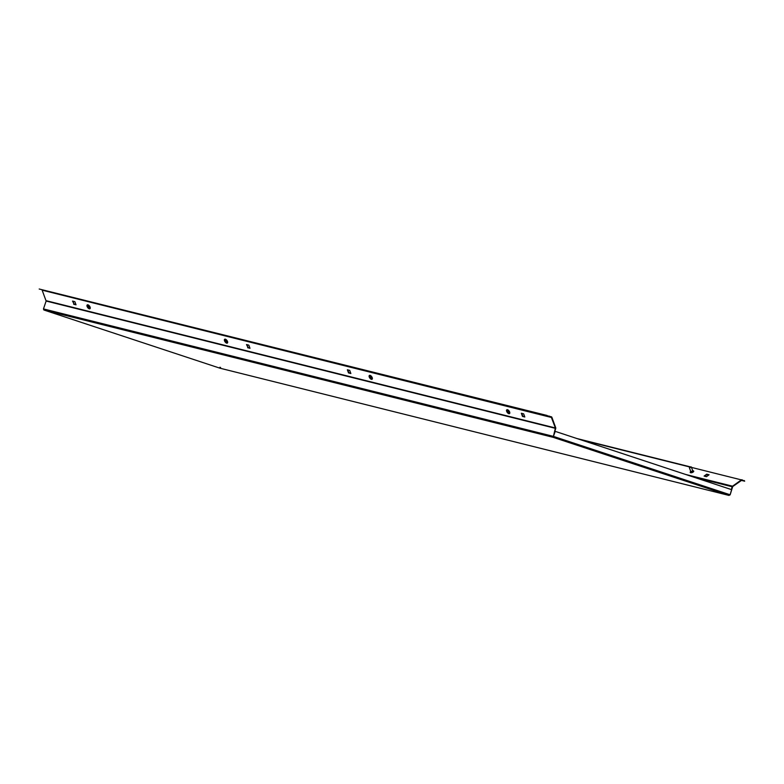 <?xml version="1.0" encoding="UTF-8"?>
<svg xmlns="http://www.w3.org/2000/svg" width="784" height="784" viewBox="0 0 784 784"><rect width="100%" height="100%" fill="white"/><g stroke="black" fill="none" stroke-linecap="round" stroke-linejoin="round"><path stroke-width="1.18" d="M692.723 470.792A1.862 0.804 159.8 0 1 693.301 470.831A1.862 0.804 159.8 0 1 693.713 471.135A1.862 0.804 159.8 0 1 692.723 472.321A1.862 0.804 159.8 0 1 690.645 472.723A1.862 0.804 159.8 0 1 690.224 472.419A1.862 0.804 159.8 0 1 690.763 471.517M685.588 474.447L732.55 486.188L741.38 479.886L691.488 467.411M704.101 476.084L706.747 474.193L709.089 474.781L706.433 476.672L704.101 476.084M704.61 476.211L706.894 474.585L708.716 475.045M43.806 309.905L43.473 308.916L553.034 436.286L553.171 437.335L553.71 436.482L730.1 494.773L728.944 495.419L730.149 494.812L732.697 486.58L741.782 480.22M731.335 489.559L732.168 486.746L693.791 477.162M553.308 436.884L555.386 427.986L551.338 417.284L39.2 289.012L551.466 416.843A0.931 0.706 104 0 1 551.867 417.264L555.719 427.75A0.931 0.706 104 0 1 555.729 428.446L553.377 436.404M42.071 289.982L46.129 301.036L555.395 428.338M43.473 308.916L46.129 301.036M246.96 344.686L247.979 347.479L249.861 347.949M73 301.203L74.019 303.996L75.901 304.466M524.692 416.647L522.81 416.177L521.781 413.384M350.732 373.164L348.851 372.694L347.822 369.901M247.656 347.714L249.988 348.302L248.832 345.156L246.499 344.568L247.979 347.479M73.686 304.231L76.028 304.809L74.872 301.664L72.54 301.085L74.019 303.996M523.663 413.854L524.819 417L522.477 416.412L521.321 413.266L523.663 413.854M349.703 370.371L350.86 373.517L348.517 372.929L347.361 369.783L349.703 370.371M549.065 416.049L551.338 417.284M39.2 289.012L547.173 415.491M548.927 416.49L547.046 415.941M220.588 367.441L219.922 368.176L219.912 367.245M219.951 368.186L728.993 495.429L219.951 368.186M555.229 431.367L553.416 436.414L555.229 431.367L731.619 489.657L730.1 494.773M732.55 486.188A0.931 0.706 104 0 0 732.168 486.746M741.36 480.396L744.673 481.2L741.929 479.779A0.931 0.706 104 0 0 741.38 479.886M744.212 481.023L741.801 480.229M744.339 480.582L744.673 481.2M509.502 413.58A2.323 1.127 -125.5 0 0 509.541 413.56A2.323 1.127 -125.5 0 0 509.816 412.884A2.323 1.127 -125.5 0 0 509.081 410.983A2.323 1.127 -125.5 0 0 507.571 409.728A2.323 1.127 -125.5 0 0 506.836 409.777A2.323 1.127 -125.5 0 0 506.807 409.797M507.228 412.394A2.323 1.127 -125.5 0 0 509.473 413.609A2.323 1.127 -125.5 0 0 509.012 411.032A2.323 1.127 -125.5 0 0 506.778 409.826A2.323 1.127 -125.5 0 0 507.228 412.394M507.277 411.041L508.502 412.737L508.591 411.365L507.277 411.041L507.758 410.698M508.081 410.963L507.66 412.07M508.316 411.6L508.826 411.992M227.37 343.059A2.323 1.127 -125.5 0 0 227.399 343.029A2.323 1.127 -125.5 0 0 227.683 342.353A2.323 1.127 -125.5 0 0 227.311 341.06A2.323 1.127 -125.5 0 0 225.429 339.207A2.323 1.127 -125.5 0 0 224.704 339.247A2.323 1.127 -125.5 0 0 224.665 339.276M224.724 341.275A2.323 1.127 -125.5 0 0 227.331 343.078A2.323 1.127 -125.5 0 0 227.252 341.109A2.323 1.127 -125.5 0 0 224.636 339.296A2.323 1.127 -125.5 0 0 224.724 341.275M225.194 340.315L226.115 342.108L226.772 342.069L226.645 341.148L225.194 340.315M225.929 340.354L225.331 341.236M226.723 341.677L226.115 342.108M225.988 340.756L226.703 341.55M372.057 379.26L372.126 379.211A2.323 1.127 -125.5 0 0 372.126 379.211A2.323 1.127 -125.5 0 0 372.4 378.535A2.323 1.127 -125.5 0 0 371.832 376.879A2.323 1.127 -125.5 0 0 370.156 375.379A2.323 1.127 -125.5 0 0 369.421 375.428A2.323 1.127 -125.5 0 0 369.391 375.448L369.362 375.477A2.323 1.127 -125.5 0 0 369.646 377.8A2.323 1.127 -125.5 0 0 372.057 379.26A2.323 1.127 -125.5 0 0 371.773 376.928A2.323 1.127 -125.5 0 0 369.362 375.477M369.872 376.604L370.156 377.594L371.538 378.133L370.43 376.369L369.872 376.604M370.675 376.594L370.156 377.594M371.498 377.986L370.989 378.358M370.822 377.114L371.41 377.663M89.925 308.729A2.323 1.127 -125.5 0 0 90.033 307.201A2.323 1.127 -125.5 0 0 87.22 304.947A2.323 1.127 -125.5 0 0 87.112 306.475A2.323 1.127 -125.5 0 0 89.925 308.729L89.984 308.68A2.323 1.127 -125.5 0 0 89.984 308.68A2.323 1.127 -125.5 0 0 90.268 308.004A2.323 1.127 -125.5 0 0 90.101 307.161A2.323 1.127 -125.5 0 0 88.014 304.858A2.323 1.127 -125.5 0 0 87.289 304.898A2.323 1.127 -125.5 0 0 87.259 304.927M87.867 305.858L87.808 306.652L89.278 307.818L89.327 307.024L87.867 305.858M88.484 306.015L87.808 306.652M88.474 306.181L89.317 307.191M89.18 307.161L88.514 307.632M690.283 472.517L690.812 471.654L693.742 471.253M690.871 466.97L689.606 467.146L690.871 466.97M690.88 466.794L691.292 467.225L689.371 467.715L689.616 467.137M692.664 470.949L690.91 471.586M689.753 466.98L579.895 439.52M551.534 417.5L42.267 290.198M555.386 427.986L46.119 300.684M728.944 495.419L553.171 437.335L44.159 310.092L219.922 368.176L44.11 310.082M576.877 438.521L690.047 466.813L576.897 438.53M691.331 466.99L692.84 471.106M689.371 467.715L690.88 471.821"/></g></svg>
